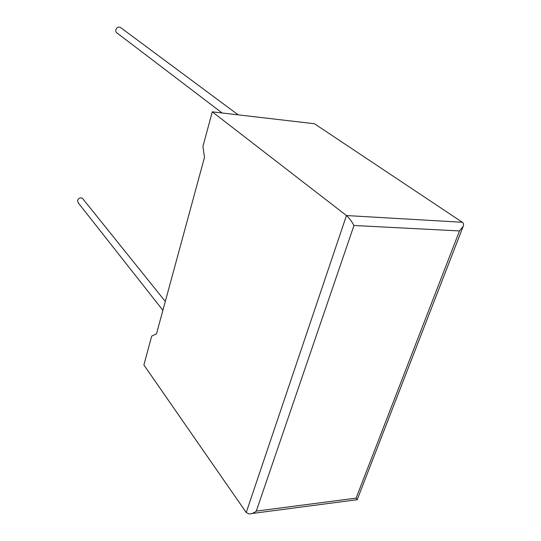 <?xml version="1.0" encoding="UTF-8"?>
<svg xmlns="http://www.w3.org/2000/svg" width="541" height="541" viewBox="0 0 541 541"><rect width="100%" height="100%" fill="white"/><g stroke="black" fill="none" stroke-linecap="round" stroke-linejoin="round"><path stroke-width="0.81" d="M121.387 28.166L120.095 27.206C118.019 26.786 116.592 27.665 115.828 29.85C115.564 31.567 116.153 32.758 117.593 33.42L222.175 112.988M162.895 310.311L78.357 202.997L77.519 200.508C78.587 198.087 80.23 197.364 82.455 198.331L83.172 199.23M202.902 146.537L212.282 111.838L346.456 215.548L462.332 222.27C463.515 223.027 463.82 224.346 463.238 226.219L459.485 230.939L353.97 225.489C351.616 221.188 349.114 217.874 346.456 215.548L246.229 512.51L143.886 364.965L151.676 336.15L156.511 333.77L204.512 157.309L202.902 146.537M462.332 222.27L314.395 123.72L212.282 111.838M463.157 226.429L357.134 499.877L356.106 498.133L459.485 230.939M353.97 225.489L256.278 511.103C253.857 513.057 251.382 513.997 248.86 513.923L246.229 512.51M256.278 511.103L356.106 498.133M120.095 27.206L238.202 114.854M82.455 198.331L165.303 301.445M356.925 499.756L251.984 513.51"/></g></svg>
